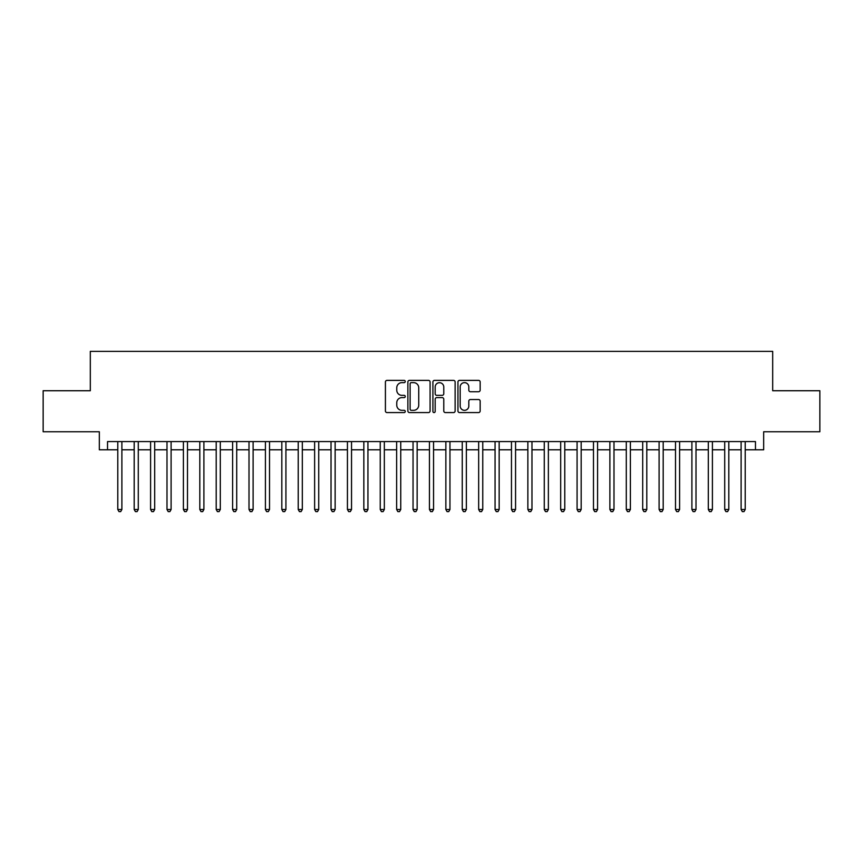 <?xml version="1.0" encoding="UTF-8"?>
<svg xmlns="http://www.w3.org/2000/svg" width="863" height="863" viewBox="0 0 863 863"><rect width="100%" height="100%" fill="white"/><g stroke="black" fill="none" stroke-linecap="round" stroke-linejoin="round"><path stroke-width="1.29" d="M405.254 381.5A1.122 1.122 0 0 0 404.132 380.378L387.023 380.378A1.607 1.607 0 0 0 385.416 381.985L385.416 410.971A1.607 1.607 0 0 0 387.023 412.579L404.132 412.579A1.122 1.122 0 0 0 405.254 411.457A1.122 1.122 0 0 0 404.132 410.324L401.91 410.324A5.156 5.156 0 0 1 396.764 405.179L396.764 402.762A5.156 5.156 0 0 1 401.91 397.606L404.132 397.606A1.122 1.122 0 0 0 405.254 396.484A1.122 1.122 0 0 0 404.132 395.351L401.91 395.351A5.156 5.156 0 0 1 396.764 390.195L396.764 387.789A5.156 5.156 0 0 1 401.91 382.633L404.132 382.633A1.122 1.122 0 0 0 405.254 381.5M478.555 391.726A1.607 1.607 0 0 0 480.162 390.119L480.162 381.985A1.607 1.607 0 0 0 478.555 380.378L459.558 380.378A1.607 1.607 0 0 0 457.951 381.985L457.951 410.971A1.607 1.607 0 0 0 459.558 412.579L478.555 412.579A1.607 1.607 0 0 0 480.162 410.971L480.162 401.144A1.607 1.607 0 0 0 478.555 399.537L470.421 399.537A1.607 1.607 0 0 0 468.814 401.144L468.814 406.02A4.304 4.304 0 0 1 464.51 410.324A4.304 4.304 0 0 1 460.195 406.02L460.195 386.937A4.304 4.304 0 0 1 464.51 382.633A4.304 4.304 0 0 1 468.814 386.937L468.814 390.119A1.607 1.607 0 0 0 470.421 391.726L478.555 391.726M107.53 449.785L107.53 441.586L755.47 441.586L755.47 449.785L763.669 449.785L763.669 431.748L819.85 431.748L819.85 390.734L772.687 390.734L772.687 351.37L90.313 351.37L90.313 390.734L43.15 390.734L43.15 431.748L99.331 431.748L99.331 449.785L117.789 449.785M430.087 381.985A1.607 1.607 0 0 0 428.48 380.378L409.483 380.378A1.607 1.607 0 0 0 407.875 381.985L407.875 410.971A1.607 1.607 0 0 0 409.483 412.579L428.48 412.579A1.607 1.607 0 0 0 430.087 410.971L430.087 381.985M434.521 380.378L453.517 380.378A1.607 1.607 0 0 1 455.125 381.985L455.125 410.971A1.607 1.607 0 0 1 453.517 412.579L445.384 412.579A1.607 1.607 0 0 1 443.776 410.971L443.776 399.213A1.607 1.607 0 0 0 442.169 397.606L436.775 397.606A1.607 1.607 0 0 0 435.168 399.213L435.168 411.457A1.122 1.122 0 0 1 434.035 412.579A1.122 1.122 0 0 1 432.913 411.457L432.913 381.985A1.607 1.607 0 0 1 434.521 380.378M121.888 449.785L134.186 449.785M138.285 449.785L150.594 449.785M154.693 449.785L166.991 449.785M171.101 449.785L183.398 449.785M187.498 449.785L199.806 449.785M203.905 449.785L216.203 449.785M220.302 449.785L232.611 449.785M236.71 449.785L249.008 449.785M253.118 449.785L265.416 449.785M269.515 449.785L281.823 449.785M285.923 449.785L298.22 449.785M302.32 449.785L314.628 449.785M318.727 449.785L331.025 449.785M335.135 449.785L347.433 449.785M351.532 449.785L363.841 449.785M367.94 449.785L380.238 449.785M384.337 449.785L396.646 449.785M400.745 449.785L413.043 449.785M417.142 449.785L429.45 449.785M433.55 449.785L445.858 449.785M449.957 449.785L462.255 449.785M466.354 449.785L478.663 449.785M482.762 449.785L495.06 449.785M499.159 449.785L511.468 449.785M515.567 449.785L527.865 449.785M531.975 449.785L544.273 449.785M548.372 449.785L560.68 449.785M564.78 449.785L577.077 449.785M581.177 449.785L593.485 449.785M597.584 449.785L609.882 449.785M613.992 449.785L626.29 449.785M630.389 449.785L642.698 449.785M646.797 449.785L659.095 449.785M663.194 449.785L675.502 449.785M679.602 449.785L691.899 449.785M696.01 449.785L708.307 449.785M712.407 449.785L724.715 449.785M728.814 449.785L741.112 449.785M745.211 449.785L755.47 449.785M411.252 382.633A1.122 1.122 0 0 0 410.13 383.755L410.13 409.202A1.122 1.122 0 0 0 411.252 410.324L413.593 410.324A5.156 5.156 0 0 0 418.738 405.179L418.738 387.789A5.156 5.156 0 0 0 413.593 382.633L411.252 382.633M443.776 387.023A4.304 4.304 0 0 0 439.472 382.708A4.304 4.304 0 0 0 435.168 387.023L435.168 393.744A1.607 1.607 0 0 0 436.775 395.351L442.169 395.351A1.607 1.607 0 0 0 443.776 393.744L443.776 387.023M121.888 441.586L121.888 509.494L117.789 509.494L117.789 441.586M121.888 509.494L120.658 511.63L119.018 511.63L117.789 509.494M138.285 441.586L138.285 509.494L134.186 509.494L134.186 441.586M138.285 509.494L137.055 511.63L135.415 511.63L134.186 509.494M154.693 441.586L154.693 509.494L150.594 509.494L150.594 441.586M154.693 509.494L153.463 511.63L151.823 511.63L150.594 509.494M171.101 441.586L171.101 509.494L166.991 509.494L166.991 441.586M171.101 509.494L169.871 511.63L168.231 511.63L166.991 509.494M187.498 441.586L187.498 509.494L183.398 509.494L183.398 441.586M187.498 509.494L186.268 511.63L184.628 511.63L183.398 509.494M203.905 441.586L203.905 509.494L199.806 509.494L199.806 441.586M203.905 509.494L202.676 511.63L201.036 511.63L199.806 509.494M220.302 441.586L220.302 509.494L216.203 509.494L216.203 441.586M220.302 509.494L219.073 511.63L217.433 511.63L216.203 509.494M236.71 441.586L236.71 509.494L232.611 509.494L232.611 441.586M236.71 509.494L235.48 511.63L233.841 511.63L232.611 509.494M253.118 441.586L253.118 509.494L249.008 509.494L249.008 441.586M253.118 509.494L251.888 511.63L250.238 511.63L249.008 509.494M269.515 441.586L269.515 509.494L265.416 509.494L265.416 441.586M269.515 509.494L268.285 511.63L266.645 511.63L265.416 509.494M285.923 441.586L285.923 509.494L281.823 509.494L281.823 441.586M285.923 509.494L284.693 511.63L283.053 511.63L281.823 509.494M302.32 441.586L302.32 509.494L298.22 509.494L298.22 441.586M302.32 509.494L301.09 511.63L299.45 511.63L298.22 509.494M318.727 441.586L318.727 509.494L314.628 509.494L314.628 441.586M318.727 509.494L317.498 511.63L315.858 511.63L314.628 509.494M335.135 441.586L335.135 509.494L331.025 509.494L331.025 441.586M335.135 509.494L333.895 511.63L332.255 511.63L331.025 509.494M351.532 441.586L351.532 509.494L347.433 509.494L347.433 441.586M351.532 509.494L350.302 511.63L348.663 511.63L347.433 509.494M367.94 441.586L367.94 509.494L363.841 509.494L363.841 441.586M367.94 509.494L366.71 511.63L365.071 511.63L363.841 509.494M384.337 441.586L384.337 509.494L380.238 509.494L380.238 441.586M384.337 509.494L383.107 511.63L381.468 511.63L380.238 509.494M400.745 441.586L400.745 509.494L396.646 509.494L396.646 441.586M400.745 509.494L399.515 511.63L397.875 511.63L396.646 509.494M417.142 441.586L417.142 509.494L413.043 509.494L413.043 441.586M417.142 509.494L415.912 511.63L414.272 511.63L413.043 509.494M433.55 441.586L433.55 509.494L429.45 509.494L429.45 441.586M433.55 509.494L432.32 511.63L430.68 511.63L429.45 509.494M449.957 441.586L449.957 509.494L445.858 509.494L445.858 441.586M449.957 509.494L448.728 511.63L447.088 511.63L445.858 509.494M466.354 441.586L466.354 509.494L462.255 509.494L462.255 441.586M466.354 509.494L465.125 511.63L463.485 511.63L462.255 509.494M482.762 441.586L482.762 509.494L478.663 509.494L478.663 441.586M482.762 509.494L481.532 511.63L479.893 511.63L478.663 509.494M499.159 441.586L499.159 509.494L495.06 509.494L495.06 441.586M499.159 509.494L497.929 511.63L496.29 511.63L495.06 509.494M515.567 441.586L515.567 509.494L511.468 509.494L511.468 441.586M515.567 509.494L514.337 511.63L512.698 511.63L511.468 509.494M531.975 441.586L531.975 509.494L527.865 509.494L527.865 441.586M531.975 509.494L530.745 511.63L529.105 511.63L527.865 509.494M548.372 441.586L548.372 509.494L544.273 509.494L544.273 441.586M548.372 509.494L547.142 511.63L545.502 511.63L544.273 509.494M564.78 441.586L564.78 509.494L560.68 509.494L560.68 441.586M564.78 509.494L563.55 511.63L561.91 511.63L560.68 509.494M581.177 441.586L581.177 509.494L577.077 509.494L577.077 441.586M581.177 509.494L579.947 511.63L578.307 511.63L577.077 509.494M597.584 441.586L597.584 509.494L593.485 509.494L593.485 441.586M597.584 509.494L596.355 511.63L594.715 511.63L593.485 509.494M613.992 441.586L613.992 509.494L609.882 509.494L609.882 441.586M613.992 509.494L612.762 511.63L611.112 511.63L609.882 509.494M630.389 441.586L630.389 509.494L626.29 509.494L626.29 441.586M630.389 509.494L629.159 511.63L627.52 511.63L626.29 509.494M646.797 441.586L646.797 509.494L642.698 509.494L642.698 441.586M646.797 509.494L645.567 511.63L643.927 511.63L642.698 509.494M663.194 441.586L663.194 509.494L659.095 509.494L659.095 441.586M663.194 509.494L661.964 511.63L660.324 511.63L659.095 509.494M679.602 441.586L679.602 509.494L675.502 509.494L675.502 441.586M679.602 509.494L678.372 511.63L676.732 511.63L675.502 509.494M696.01 441.586L696.01 509.494L691.899 509.494L691.899 441.586M696.01 509.494L694.769 511.63L693.129 511.63L691.899 509.494M712.407 441.586L712.407 509.494L708.307 509.494L708.307 441.586M712.407 509.494L711.177 511.63L709.537 511.63L708.307 509.494M728.814 441.586L728.814 509.494L724.715 509.494L724.715 441.586M728.814 509.494L727.585 511.63L725.945 511.63L724.715 509.494M745.211 441.586L745.211 509.494L741.112 509.494L741.112 441.586M745.211 509.494L743.982 511.63L742.342 511.63L741.112 509.494"/></g></svg>
